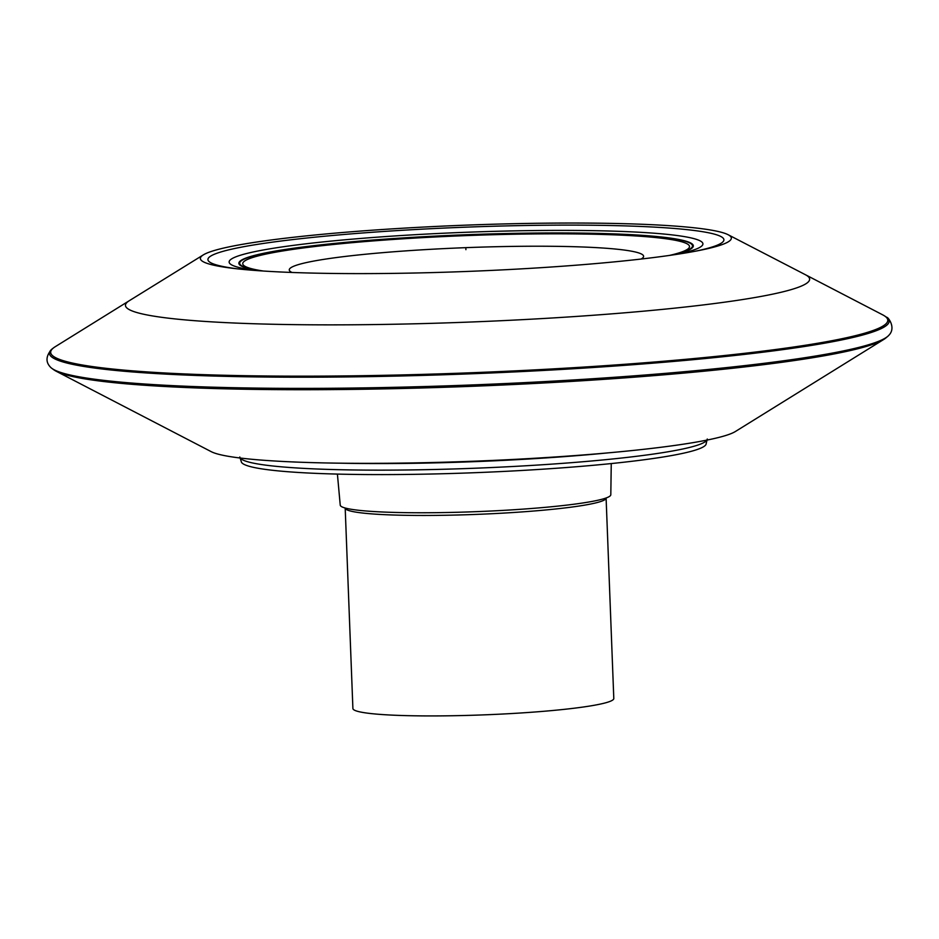 <?xml version="1.0" encoding="UTF-8"?>
<svg xmlns="http://www.w3.org/2000/svg" width="939" height="939" viewBox="0 0 939 939"><rect width="100%" height="100%" fill="white"/><g stroke="black" fill="none" stroke-linecap="round" stroke-linejoin="round"><path stroke-width="1.41" d="M670.563 255.279A226.592 19.754 177.8 0 0 571.734 233.072A226.592 19.754 -2.2 0 0 308.79 246.358A226.592 19.754 -2.2 0 0 262.298 270.96M260.138 270.808A227.426 19.825 -2.2 0 1 309.389 246.182A227.426 19.825 -2.2 0 1 572.121 232.989A227.426 19.825 177.8 0 1 672.7 254.962M255.878 270.502A237.074 20.658 -2.2 0 1 299.001 244.656A237.074 20.658 -2.2 0 1 576.558 230.454A237.074 20.658 177.8 0 1 676.925 254.328M586.265 225.172A258.178 22.501 -2.2 0 0 207.918 259.587A258.178 22.501 -2.2 0 0 237.156 268.812A258.178 22.501 -2.2 0 1 207.918 259.587A258.178 22.501 -2.2 0 1 586.265 225.172A258.178 22.501 177.8 0 1 723.91 239.762A258.178 22.501 177.8 0 1 695.459 251.206A258.178 22.501 177.8 0 0 723.91 239.762A258.178 22.501 177.8 0 0 586.265 225.172M240.231 458.032A233.905 20.388 -2.2 0 0 364.485 470.087A233.905 20.388 177.8 0 0 706.914 440.098M707.267 439.018L705.999 444.429A232.661 20.282 177.8 0 1 365.248 474.535A232.661 20.282 -2.2 0 1 241.476 462.27L239.797 456.976M611.254 463.561L610.808 494.736A135.392 11.796 177.8 0 1 412.409 512.729A135.392 11.796 -2.2 0 1 340.235 505.123L337.406 474.078M352.9 708.522A130.544 11.374 -2.2 0 0 422.491 715.894A130.544 11.374 177.8 0 0 613.801 698.499L606.101 498.022A130.544 11.374 177.8 0 1 414.792 515.429A130.544 11.374 -2.2 0 1 345.188 508.046L352.9 708.522M883.705 339.484L735.354 431.529A265.326 23.123 177.8 0 1 349.461 463.279A265.326 23.123 -2.2 0 1 211.216 451.659L56.246 371.269A418.876 36.504 -2.2 0 0 274.493 389.615A418.876 36.504 177.8 0 0 883.705 339.484A418.876 36.504 177.8 0 0 885.923 337.899L887.778 336.326A420.801 36.68 177.8 0 1 273.542 388.277A420.801 36.68 -2.2 0 1 51.938 368.428A420.801 36.68 -2.2 0 1 50.694 367.384C45.565 362.243 45.8 356.304 51.41 349.578A420.179 36.621 -2.2 0 0 273.402 377.102A420.179 36.621 177.8 0 0 704.59 358.592A420.179 36.621 177.8 0 0 886.862 317.476C887.332 316.29 896.581 327.347 888.94 335.188A420.801 36.68 177.8 0 1 887.778 336.326M51.938 368.428L53.91 369.86A418.876 36.504 -2.2 0 0 56.246 371.269M728.136 234.727A265.69 23.158 177.8 0 1 698.827 250.549A265.69 23.158 177.8 0 1 342.007 273.542A265.69 23.158 -2.2 0 1 233.752 268.425A265.69 23.158 -2.2 0 1 203.317 254.892A265.69 23.158 -2.2 0 1 589.715 223.106A265.69 23.158 177.8 0 1 728.136 234.727L805.498 274.763A342.336 29.837 177.8 0 1 805.509 274.775L882.766 314.882A418.864 36.504 177.8 0 1 884.385 315.821L885.723 316.678A420.179 36.621 177.8 0 1 886.862 317.476M203.317 254.892L129.253 300.738A342.336 29.837 -2.2 0 0 129.242 300.75L55.284 346.679A418.864 36.504 -2.2 0 0 53.734 347.723L52.478 348.686A420.179 36.621 -2.2 0 0 51.41 349.578M53.734 347.723A418.864 36.504 -2.2 0 0 273.977 376.058A418.864 36.504 177.8 0 0 707.842 357.219A418.864 36.504 177.8 0 0 884.385 315.821M465.861 248.319L465.908 249.68M641.055 259.058A177.307 15.458 177.8 0 0 549.08 246.264A177.307 15.458 -2.2 0 0 361.902 254.598A177.307 15.458 -2.2 0 0 292.006 272.463M263.495 271.042A223.541 19.484 -2.2 0 1 312.241 246.84A223.541 19.484 -2.2 0 1 570.325 233.881A223.541 19.484 177.8 0 1 669.378 255.443M608.073 452.868A236.182 20.588 177.8 0 1 363.17 463.514A236.182 20.588 -2.2 0 1 339.754 463.173M805.509 274.775A342.336 29.837 177.8 0 1 666.455 308.99A342.336 29.837 177.8 0 1 307.957 324.777A342.336 29.837 -2.2 0 1 129.242 300.75"/></g></svg>
